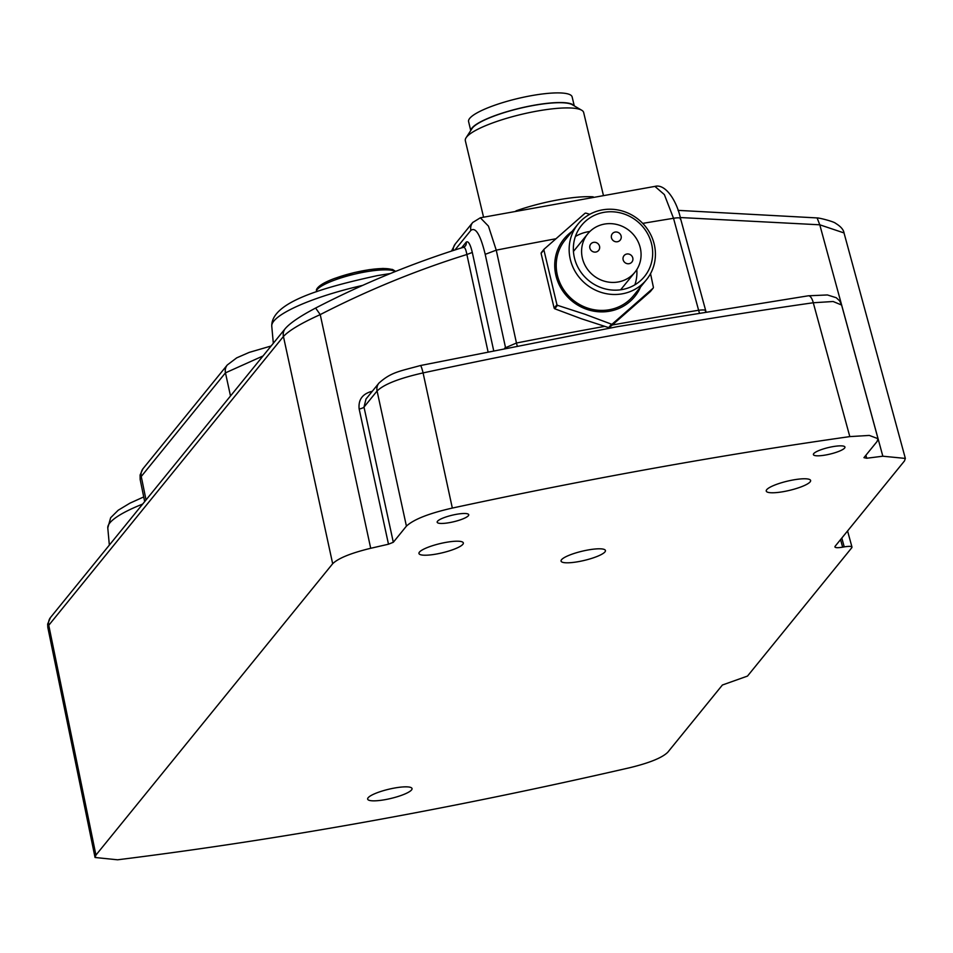 <?xml version="1.0" encoding="UTF-8"?>
<svg xmlns="http://www.w3.org/2000/svg" width="953" height="953" viewBox="0 0 953 953"><rect width="100%" height="100%" fill="white"/><g stroke="black" fill="none" stroke-linecap="round" stroke-linejoin="round"><path stroke-width="1.43" d="M47.864 627.55L48.758 625.287L283.434 336.469C289.164 330.381 301.422 323.091 320.232 314.609L315.669 308.129M50.473 617.556L47.65 624.072L47.805 627.36L95.05 857.486L117.588 859.797C279.491 839.7 450.197 809.002 629.719 767.725C649.446 762.936 662.121 757.79 667.743 752.286L722.41 685.004L747.497 676.082L851.779 547.737C852.482 546.272 849.969 545.986 844.227 546.879L842.631 547.177C836.901 548.07 834.387 547.784 835.09 546.319L904.492 460.918L905.326 458.417L882.835 456.213L866.718 458.238L863.942 457.654L877.058 441.525L878.023 438.702L869.303 435.426L849.814 436.605L813.278 302.756L833.136 301.505L841.594 305.031M452.33 508.068L423.084 372.909C399.2 378.305 383.856 384.333 377.078 391.004L406.419 526.127C413.697 519.385 429.005 513.357 452.33 508.068A1326.874 275.203 -13.4 0 1 654.508 468.114A1326.874 275.203 -13.4 0 1 849.802 436.605M406.419 526.127L393.315 542.269L388.49 544.211L370.705 548.285L320.232 314.609C367.715 290.212 416.592 270.187 466.875 254.511L487.972 351.443M95.074 857.486L95.931 855.091L332.668 563.723C338.303 558.22 350.99 553.074 370.705 548.285M851.982 547.105L851.779 547.737M834.876 546.951L835.09 546.319M793.158 479.955A22.812 4.729 166.6 0 0 766.248 491.069A22.812 4.729 166.6 0 0 783.7 491.593A22.812 4.729 166.6 0 0 810.622 480.503A22.812 4.729 166.6 0 0 793.158 479.955M445.873 542.388A22.812 4.729 166.6 0 0 418.963 553.502A22.812 4.729 166.6 0 0 436.414 554.038A22.812 4.729 166.6 0 0 463.337 542.936A22.812 4.729 166.6 0 0 445.873 542.388M832.541 446.695A16.225 3.359 166.6 0 0 813.397 454.593A16.225 3.359 166.6 0 0 825.81 454.974A16.225 3.359 166.6 0 0 844.954 447.076A16.225 3.359 166.6 0 0 832.541 446.695M456.32 514.334A16.225 3.359 166.6 0 0 437.177 522.232A16.225 3.359 166.6 0 0 449.59 522.613A16.225 3.359 166.6 0 0 468.733 514.715A16.225 3.359 166.6 0 0 456.32 514.334M587.977 549.988A22.812 4.729 166.6 0 0 561.067 561.103A22.812 4.729 166.6 0 0 578.519 561.627A22.812 4.729 166.6 0 0 605.441 550.524A22.812 4.729 166.6 0 0 587.977 549.988M394.578 788.024A22.812 4.729 166.6 0 0 367.655 799.138A22.812 4.729 166.6 0 0 385.107 799.662A22.812 4.729 166.6 0 0 412.03 788.56A22.812 4.729 166.6 0 0 394.578 788.024M393.315 542.269L363.998 407.086L366.012 398.997L378.913 383.13A10.138 9.578 -140.9 0 1 379.068 382.939M371.062 392.791L370.777 391.659C362.069 394.387 358.197 400.189 359.162 409.04A5.134 1.203 167.8 0 0 363.998 407.086L377.078 391.004A10.138 9.578 -140.9 0 1 378.877 383.177C391.159 372.004 399.986 371.229 420.44 365.535A10.138 1.072 77.9 0 1 423.084 372.909A1323.157 274.428 166.6 0 1 621.499 333.753A1323.157 274.428 166.6 0 1 813.278 302.756A10.138 4.038 -98.1 0 0 808.394 295.787M359.162 409.04L388.49 544.211M372.242 391.326A1182.316 245.147 166.6 0 0 370.777 391.659M493.606 350.299L472.307 252.438L466.875 254.511C465.826 248.804 464.528 246.493 462.991 247.601M465.29 246.065A5.063 4.789 39.1 0 0 466.196 242.145C468.233 240.668 470.27 244.099 472.307 252.438M680.275 217.534L819.783 224.801L817.114 217.927L678.024 210.363M866.718 458.238L865.896 455.248M817.114 217.927C819.473 217.832 834.054 221.644 835.567 223.3C840.677 226.397 843.512 229.613 844.048 232.949L819.783 224.801L882.835 456.213M517.157 345.594A10.138 1.87 -101.1 0 1 516.455 343.02L496.251 250.151L488.448 226.123L480.348 217.784L472.7 222.502A10.138 9.578 -140.9 0 0 470.877 230.364C475.666 226.85 480.443 234.831 485.208 254.332L505.435 347.202A10.138 9.578 39.1 0 1 505.555 347.905M705.458 311.238C706.149 309.951 703.874 309.63 698.62 310.261A10.138 3.3 80.8 0 0 699.299 312.56M480.348 217.784L654.925 186.395L664.36 194.591L673.521 218.285L698.62 310.261A1280.999 265.696 -13.4 0 0 612.326 324.997M604.643 326.379A1280.999 265.696 -13.4 0 0 516.455 343.02L504.721 348.071M451.496 251.08L455.308 243.908L472.712 222.49A10.138 9.578 -140.9 0 1 472.879 222.287M603.332 195.055L583.665 112.514A60.825 12.615 166.6 0 0 581.699 110.226A60.825 12.615 166.6 0 0 537.111 111.084A60.825 12.615 166.6 0 0 466.065 137.78A60.825 12.615 166.6 0 0 465.338 140.699L483.552 217.153M581.699 110.226L572.241 104.699A52.713 10.936 166.6 0 0 533.597 105.438A52.713 10.936 166.6 0 0 472.009 128.572L466.065 137.78M144.677 501.612L140.151 479.43L141.247 476.488L146.035 499.944M227.255 365.023A10.138 9.578 -140.9 0 0 225.456 372.849L263.004 355.981M574.278 105.89L572.134 96.908A53.225 11.043 166.6 0 0 563.985 93.203A53.225 11.043 166.6 0 0 504.554 102.054A53.225 11.043 166.6 0 0 468.59 121.579L470.734 130.561M470.842 130.382A53.225 11.043 -13.4 0 1 508.723 111.144A53.225 11.043 -13.4 0 1 566.285 102.853A53.225 11.043 -13.4 0 1 574.099 105.783M554.706 308.76L581.27 318.707L608.669 327.618A58.288 55.048 39.1 0 0 609.467 327.475L650.375 291.558L653.174 288.116L612.255 324.032A58.288 55.048 -140.9 0 1 611.469 324.175L584.904 314.228L557.493 305.317L554.706 308.76A58.288 55.048 39.1 0 1 554.146 308.141L556.945 304.698L543.889 249.924A58.288 55.048 -140.9 0 1 544.127 249.162L585.035 213.246A58.288 55.048 -140.9 0 1 585.833 213.103L589.764 214.306M544.127 249.162L541.328 252.605A58.288 55.048 39.1 0 0 541.09 253.367L554.146 308.141M640.535 287.02A45.613 43.076 -140.9 0 1 586.607 309.272A45.613 43.076 -140.9 0 1 555.48 273.392A45.613 43.076 -140.9 0 1 572.086 231.4M650.542 273.654L653.413 287.365A58.288 55.048 -140.9 0 1 653.174 288.116M612.255 324.032L609.467 327.475M608.669 327.618L611.469 324.175M557.493 305.317A58.288 55.048 -140.9 0 1 556.945 304.698M543.889 249.924L541.09 253.367M578.054 224.05L565.129 239.965A44.1 41.646 39.1 0 0 587.024 307.89A44.1 41.646 39.1 0 0 633.578 295.585L646.503 279.67A44.1 41.646 -140.9 0 1 599.961 291.975A44.1 41.646 -140.9 0 1 578.054 224.05A44.1 41.646 -140.9 0 1 624.608 211.745A44.1 41.646 -140.9 0 1 646.503 279.67M624.346 214.068A40.55 38.299 39.1 0 0 581.544 225.384A40.55 38.299 39.1 0 0 601.688 287.842A40.55 38.299 39.1 0 0 644.49 276.525A40.55 38.299 39.1 0 0 624.346 214.068M636.807 269.604A40.55 38.299 -140.9 0 1 634.877 284.828M575.386 236.487A40.55 38.299 -140.9 0 1 589.895 231.484M620.641 289.795A30.413 28.721 39.1 0 0 620.856 289.533L634.936 272.201A30.413 28.721 -140.9 0 1 602.832 280.694A30.413 28.721 -140.9 0 1 587.739 233.842A30.413 28.721 -140.9 0 1 619.831 225.361A30.413 28.721 -140.9 0 1 634.936 272.201M587.739 233.842L573.646 251.187A30.413 28.721 39.1 0 0 573.444 251.437M623.214 257.179A5.063 4.789 39.1 0 0 631.899 262.039A5.063 4.789 39.1 0 0 630.219 254.606A5.063 4.789 39.1 0 0 623.214 257.179M599.461 248.876A5.063 4.789 39.1 0 0 590.777 244.016A5.063 4.789 39.1 0 0 592.444 251.449A5.063 4.789 39.1 0 0 599.461 248.876M611.54 235.224A5.063 4.789 39.1 0 0 620.224 240.085A5.063 4.789 39.1 0 0 618.545 232.651A5.063 4.789 39.1 0 0 611.54 235.224M283.422 336.469A10.138 9.578 -140.9 0 1 285.221 328.642M465.278 246.088L463.468 247.268C412.792 263.052 363.558 283.291 315.741 307.986C300.326 316.074 290.165 322.948 285.269 328.594A10.138 9.578 -140.9 0 1 285.364 328.475M50.545 617.461A10.138 9.578 39.1 0 0 48.746 625.287M283.434 336.469L332.668 563.723M95.931 855.091L48.758 625.287M461.55 247.863L466.196 242.145M470.877 230.364L454.95 249.96M455.308 243.908A10.138 9.578 39.1 0 0 453.283 250.496M680.573 218.63L680.561 218.571C676.666 200.428 665.313 183.464 654.925 186.395M680.359 219.25C681.014 217.749 678.727 217.427 673.521 218.285A1278.438 265.16 166.6 0 0 642.727 223.383M555.813 238.786A1278.438 265.16 166.6 0 0 496.251 250.151L485.208 254.332M515.954 210.899A60.825 12.615 -13.4 0 1 558.255 199.832A60.825 12.615 -13.4 0 1 593.171 196.818M271.117 345.999L249.186 352.407L236.713 357.851L227.279 364.987L143.081 468.614A10.138 9.578 39.1 0 0 141.247 476.488L225.456 372.849L230.507 395.983M841.821 538.052L844.227 546.879M842.631 547.177L840.558 539.589M142.688 504.066A92.465 19.179 166.6 0 0 107.784 527.962L109.345 545.092M362.688 285.388A92.465 19.179 166.6 0 0 271.76 326.14L273.32 343.283M395.662 271.391L392.469 269.437L383.023 268.448L369.156 269.687L354.266 272.57L335.051 278.276C324.628 282.088 318.481 285.781 316.599 289.367A2.025 1.954 24.6 0 0 316.479 290.605L316.741 291.666M395.316 271.534A41.205 8.541 166.6 0 0 334.682 280.063A41.205 8.541 166.6 0 0 316.479 290.605L316.515 290.736M393.672 270.783A39.18 8.124 166.6 0 0 335.289 278.252M285.257 328.594L50.58 617.413M420.44 365.535L617.663 326.617L808.335 295.799L827.418 294.953L836.257 297.729L839.641 300.862L841.547 304.793L878.023 438.702M680.549 218.559L705.935 311.476M844.024 232.949L905.35 458.417M140.151 479.442L140.091 475.011L142.962 468.757M851.97 547.046L847.574 530.964M107.784 527.962L110.655 517.729L118.22 510.224L129.942 503.16L143.724 496.93M271.76 326.14C271.164 302.006 323.865 287.27 377.412 275.608L390.385 273.523M316.599 289.367A2.025 2.025 0 0 0 316.479 290.677L316.706 291.666"/></g></svg>
